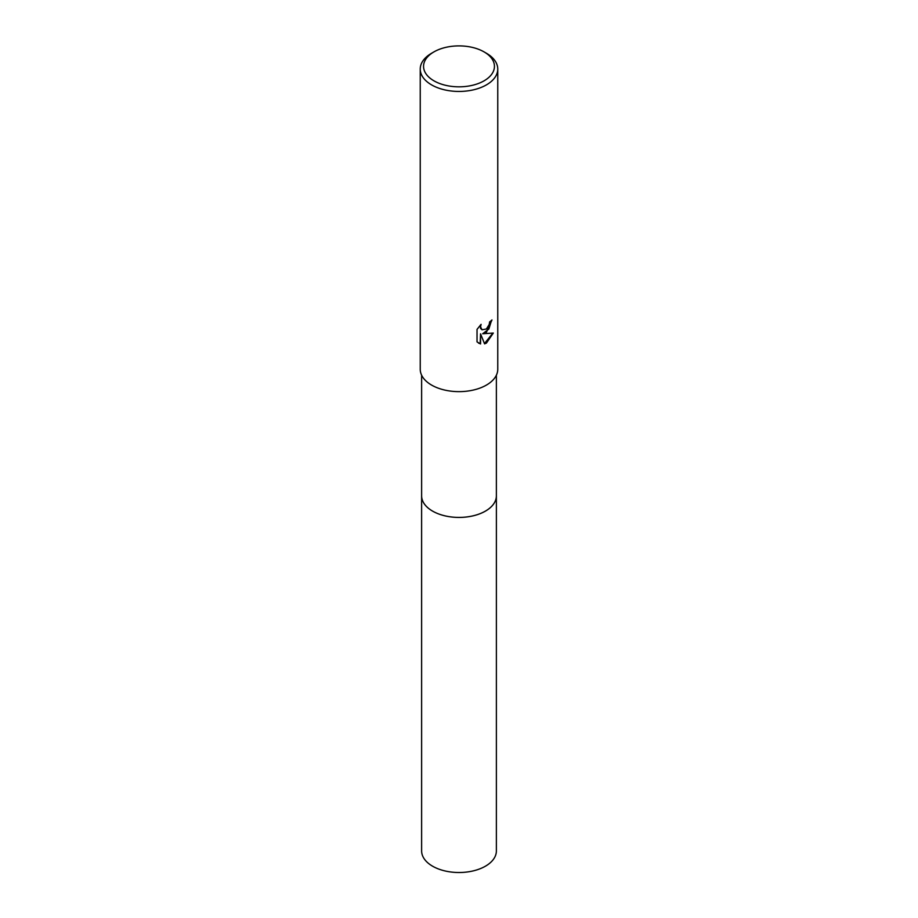 <?xml version="1.0" encoding="UTF-8"?>
<svg xmlns="http://www.w3.org/2000/svg" width="918" height="918" viewBox="0 0 918 918"><rect width="100%" height="100%" fill="white"/><g stroke="black" fill="none" stroke-linecap="round" stroke-linejoin="round"><path stroke-width="1.38" d="M496.374 375.187L496.374 495.846A37.374 21.573 180 0 1 485.427 511.096A37.374 21.573 180 0 1 444.702 515.778A37.374 21.573 180 0 1 421.626 495.846L421.626 375.187M496.374 495.582A37.374 21.584 180 0 1 485.427 511.108A37.374 21.584 180 0 1 444.484 515.732A37.374 21.584 180 0 1 421.626 495.582M486.402 332.339L482.696 333.739L493.31 333.062L486.402 343.102L484.578 343.871L480.562 333.842L480.562 343.963L477.027 341.886L477.027 329.401L481.101 324.352L480.55 326.831L482.053 329.791L486.402 328.988L489.202 324.513L489.615 321.92A38.763 22.376 0 0 0 491.979 319.957L486.402 332.339M484.061 51.89L486.402 53.244A38.763 22.376 180 0 1 497.763 69.068A38.763 22.376 180 0 1 486.402 84.892A38.763 22.376 180 0 1 444.163 89.746A38.763 22.376 180 0 1 420.237 69.068A38.763 22.376 180 0 1 431.598 53.244L433.939 51.89A35.435 20.46 180 0 1 484.061 51.89A35.435 20.46 180 0 1 484.061 80.83A35.435 20.46 180 0 1 433.939 80.83A35.435 20.46 180 0 1 433.939 51.89L431.598 53.244M497.763 69.068L497.763 369.265A38.763 22.376 180 0 1 486.402 385.09A38.763 22.376 180 0 1 444.163 389.932A38.763 22.376 180 0 1 420.237 369.265L420.237 69.068M491.566 320.336L488.846 329.034L482.696 333.739M481.87 329.665L480.55 328.38L480.366 325.098M478.496 343.08L480.171 343.734L480.562 333.842M484.463 343.561L492.794 333.188M496.374 495.479A37.386 21.584 180 0 1 496.386 495.846L496.374 850.94A37.374 21.573 180 0 1 473.298 870.872A37.374 21.573 180 0 1 432.573 866.19A37.374 21.573 180 0 1 421.626 850.94L421.614 495.846A37.386 21.584 180 0 1 421.626 495.479M496.386 495.846A37.386 21.584 180 0 1 473.309 515.79A37.386 21.584 180 0 1 432.573 511.108A37.386 21.584 180 0 1 421.614 495.846"/></g></svg>
